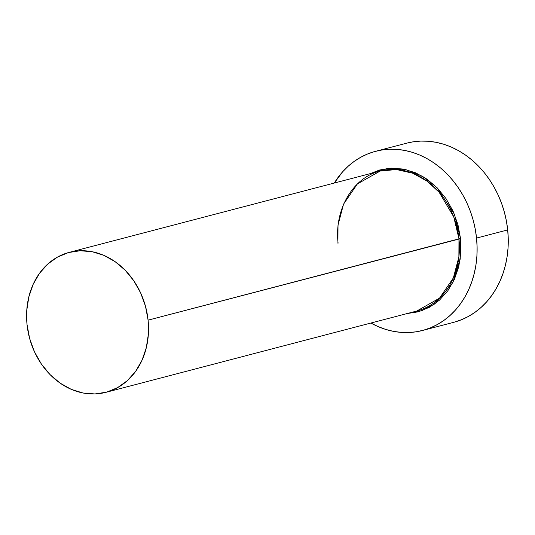 <?xml version="1.0" encoding="UTF-8"?>
<svg xmlns="http://www.w3.org/2000/svg" width="535" height="535" viewBox="0 0 535 535"><rect width="100%" height="100%" fill="white"/><g stroke="black" fill="none" stroke-linecap="round" stroke-linejoin="round"><path stroke-width="0.8" d="M406.587 313.63L418.437 311.791L429.545 307.237L439.482 300.128L447.869 290.739L454.375 279.437L458.762 266.657L460.849 252.881L460.561 238.65L454.442 214.281L436.781 187.404L422.556 176.329L405.483 169.481L387.313 168.471L370.314 173.621L379.696 169.976L391.553 168.144L403.691 169.107L415.655 172.825L426.983 179.158L437.235 187.865L446.023 198.612L453.005 210.984L457.913 224.499L460.561 238.65L148.088 320.151A72.352 60.121 75.3 0 1 105.863 392.349A72.352 60.121 75.3 0 1 27.031 324.551A72.352 60.121 75.3 0 1 69.256 252.353A72.352 60.121 75.3 0 1 148.088 320.151L458.97 238.851A72.352 60.121 -104.7 0 1 416.752 311.042L439.523 298.149L453.359 277.912L458.883 256.96L458.97 238.851L460.561 238.65L460.22 259.047L452.844 282.607L434.841 303.873L421.767 310.741L406.928 313.617M69.256 252.353L380.138 171.053L396.462 169.541L412.739 173.226L427.325 181.298L439.148 192.272L453.74 216.876L458.97 238.851A72.352 60.121 -104.7 0 0 380.138 171.053L357.373 183.946L343.53 204.183L338.006 225.141L337.919 243.251M422.496 330.483L453.647 322.337A92.608 76.953 -104.7 0 0 507.695 229.923A92.608 76.953 -104.7 0 0 406.787 143.146L375.637 151.291A92.608 76.953 75.3 0 1 476.545 238.068L507.695 229.923L476.545 238.068A92.608 76.953 75.3 0 1 422.496 330.483A92.608 76.953 75.3 0 1 370.895 323.033L378.171 326.631L385.641 329.399L393.245 331.319L400.902 332.362L408.539 332.529L416.09 331.814L423.473 330.215L430.621 327.768L437.469 324.477L443.943 320.378L449.988 315.516L455.539 309.939L460.548 303.693L464.968 296.845L468.747 289.455L471.857 281.604L474.271 273.352L475.956 264.792L476.906 256.004L477.1 247.063L476.545 238.068L475.24 229.1L473.207 220.246L470.459 211.586L467.022 203.213L462.929 195.201L458.228 187.631L452.951 180.569L447.153 174.089L440.9 168.257L434.239 163.121L427.238 158.734L419.968 155.137L412.498 152.368L404.895 150.455L397.237 149.405L389.6 149.245L382.05 149.96L374.667 151.552L367.518 154.006L360.67 157.297L354.197 161.389L348.151 166.251L342.601 171.829L334.288 183.044A92.608 76.953 75.3 0 1 375.637 151.291M454.623 322.07L461.772 319.616L468.62 316.325L475.093 312.233L481.139 307.371L486.689 301.793L491.698 295.547L496.119 288.699L499.897 281.31L503.014 273.452L505.421 265.206L507.106 256.646L508.056 247.852L508.25 238.918L507.695 229.923L506.391 220.955L504.358 212.094L501.609 203.44L498.172 195.068L494.079 187.056L489.378 179.479L484.101 172.424L478.303 165.944L472.051 160.112L465.39 154.976L458.388 150.589L451.119 146.991L443.649 144.223L436.045 142.31L428.388 141.26L420.751 141.093L413.201 141.815L406.747 143.153M27.031 324.551L29.639 338.474L34.467 351.783L41.342 363.954L49.989 374.533L60.081 383.1L71.229 389.34L83.005 392.998L94.956 393.947L106.625 392.142L117.56 387.654L127.337 380.659L135.589 371.417L141.996 360.296L146.309 347.717L148.369 334.161L148.088 320.151L145.48 306.221L140.645 292.919L133.777 280.741L125.123 270.168L115.032 261.595L103.884 255.362L92.107 251.697L80.156 250.754L68.493 252.56L57.559 257.047L47.782 264.043L39.53 273.278L33.123 284.406L28.81 296.985L26.75 310.541L27.031 324.551M416.752 311.042L105.863 392.349M380.138 171.053C352.919 177.486 334.094 209.586 338.1 243.164"/></g></svg>
